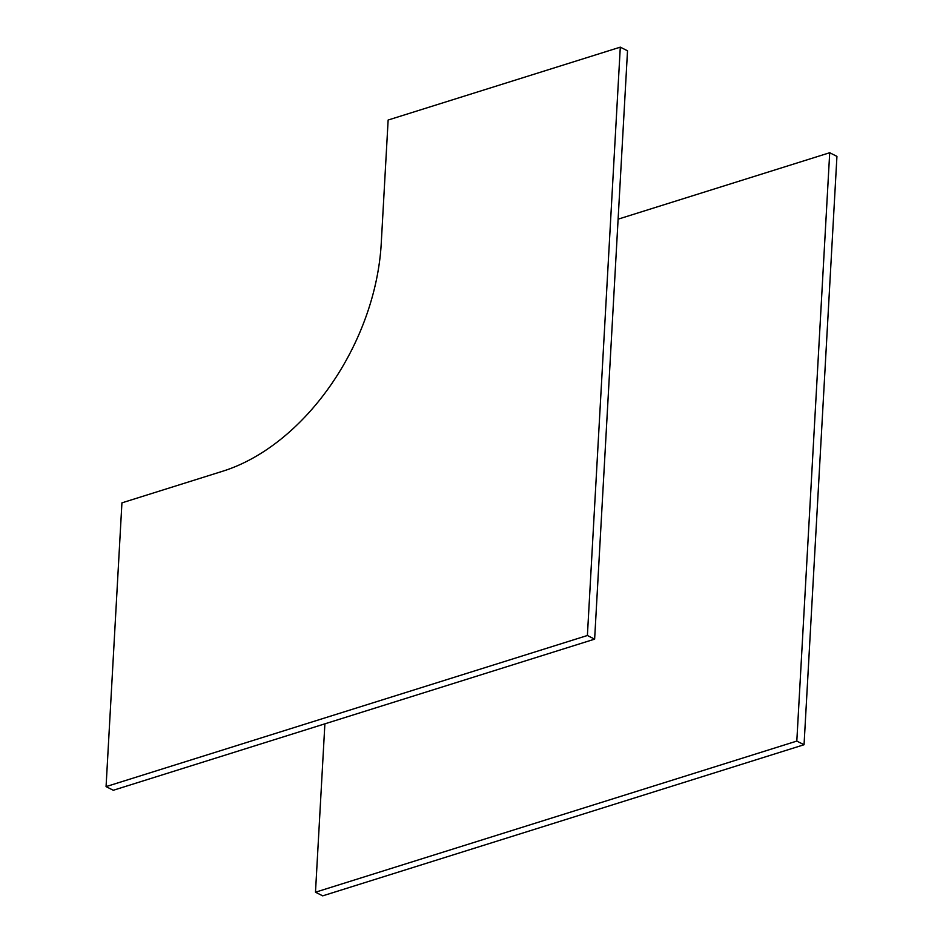 <?xml version="1.0" encoding="UTF-8"?>
<svg xmlns="http://www.w3.org/2000/svg" width="943" height="943" viewBox="0 0 943 943"><rect width="100%" height="100%" fill="white"/><g stroke="black" fill="none" stroke-linecap="round" stroke-linejoin="round"><path stroke-width="1.41" d="M620.294 47.15L627.519 50.792L594.632 639.142L587.395 635.499L106.064 786.615L121.93 502.855L223.008 471.123A198.313 132.822 -63.2 0 0 381.231 243.589L388.139 120.032L620.294 47.15L587.395 635.499M594.632 639.142L113.29 790.269L106.064 786.615M618.113 219.165L829.71 152.731L836.936 156.385L804.049 744.734L322.706 895.85L315.481 892.208L324.887 723.835M829.71 152.731L796.811 741.08L315.481 892.208M804.049 744.734L796.811 741.08"/></g></svg>
